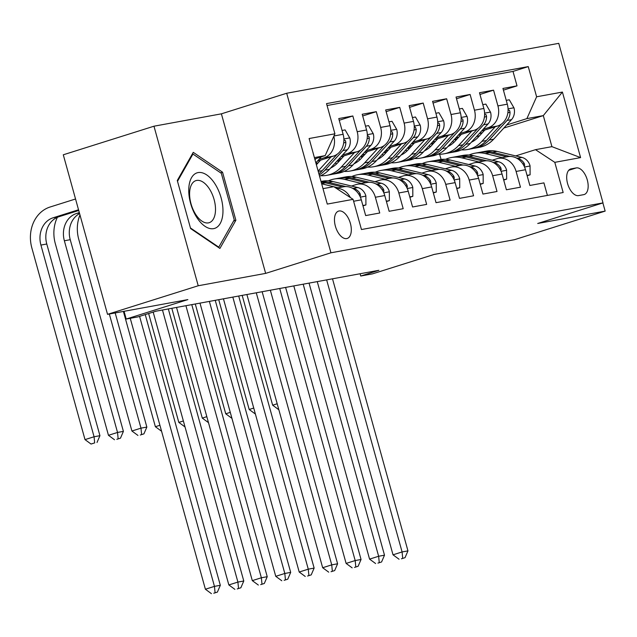 <?xml version="1.0" encoding="UTF-8"?>
<svg xmlns="http://www.w3.org/2000/svg" width="637" height="637" viewBox="0 0 637 637"><rect width="100%" height="100%" fill="white"/><g stroke="black" fill="none" stroke-linecap="round" stroke-linejoin="round"><path stroke-width="0.96" d="M346.711 238.58A14.34 7.588 72.5 0 0 347.197 238.461A14.34 7.588 72.5 0 0 350.262 222.95A14.34 7.588 72.5 0 0 339.059 210.982A14.34 7.588 72.5 0 0 338.573 211.102A14.34 7.588 72.5 0 0 335.508 226.613A14.34 7.588 72.5 0 0 346.711 238.58M153.971 126.206L63.286 154.791L107.534 314.344L198.218 285.758L265.645 273.384L330.937 252.801L286.69 93.249L221.397 113.832L153.971 126.206L198.218 285.758M330.937 252.801L603.008 202.892L558.76 43.34L286.69 93.249M603.008 202.892L537.716 223.476L605.15 211.11L602.881 202.932M605.15 211.11L514.465 239.695L434.139 254.434L372.47 273.87L360.741 276.02L378.88 270.303L156.065 311.182L137.926 316.9L126.198 319.049L187.867 299.605L107.534 314.344M353.615 201.26L361.306 199.843L365.67 215.585L379.74 213.005L375.376 197.263L384.764 195.543A17.932 15.177 -100.4 0 0 367.016 182.485L357.636 184.204A17.932 15.177 79.6 0 1 375.376 197.263M384.764 195.543L389.127 211.285L403.197 208.705L398.834 192.963L408.213 191.243A17.932 15.177 -100.4 0 0 390.473 178.177L381.085 179.905A17.932 15.177 79.6 0 1 398.834 192.963M408.213 191.243L412.577 206.977L426.655 204.397L422.283 188.656L431.671 186.936A17.932 15.177 -100.4 0 0 413.923 173.877L404.543 175.597A17.932 15.177 79.6 0 1 422.283 188.656M431.671 186.936L436.034 202.677L450.104 200.098L445.741 184.356L455.121 182.636A17.932 15.177 -100.4 0 0 437.38 169.577L428 171.297A17.932 15.177 79.6 0 1 445.741 184.356M455.121 182.636L459.492 198.378L473.562 195.79L469.198 180.056L478.578 178.336A17.932 15.177 -100.4 0 0 460.83 165.27L451.45 166.998A17.932 15.177 79.6 0 1 469.198 180.056M478.578 178.336L482.942 194.07L497.011 191.49L492.648 175.748L502.036 174.028A17.932 15.177 -100.4 0 0 484.287 160.97L474.907 162.69A17.932 15.177 79.6 0 1 492.648 175.748M502.036 174.028L506.399 189.77L520.469 187.19L516.105 171.449A17.932 15.177 -100.4 0 0 498.357 158.39A17.932 15.177 -100.4 0 0 496.812 158.772L492.234 160.213M481.556 131.055L497.585 126.007A17.932 15.177 -100.4 0 0 507.307 104.181L502.943 88.439L517.013 85.86L503.413 90.143M483.141 129.319L488.205 127.726A17.932 15.177 -100.4 0 0 497.927 105.901L493.564 90.159L479.964 94.451M493.564 90.159L479.486 92.739L483.857 108.481A17.932 15.177 -100.4 0 1 474.127 130.306L458.099 135.363M434.649 139.662L450.678 134.606A17.932 15.177 -100.4 0 0 460.4 112.789L456.036 97.047L470.106 94.467L456.506 98.751M411.191 143.962L427.22 138.914A17.932 15.177 -100.4 0 0 436.942 117.089L432.579 101.347L446.656 98.767L433.056 103.051M387.742 148.27L403.762 143.214A17.932 15.177 -100.4 0 0 413.493 121.388L409.129 105.654L423.199 103.067L409.599 107.358M364.284 152.569L380.313 147.513A17.932 15.177 -100.4 0 0 390.035 125.696L385.672 109.954L399.741 107.374L386.141 111.658M340.827 156.869L356.855 151.821A17.932 15.177 -100.4 0 0 366.586 129.996L362.214 114.254L376.292 111.674L362.692 115.966M317.377 161.177L333.406 156.121A17.932 15.177 -100.4 0 0 343.128 134.296L338.765 118.562L352.834 115.974L339.234 120.266M357.636 184.204A17.932 15.177 79.6 0 0 356.083 184.587L351.505 186.036M381.085 179.905A17.932 15.177 79.6 0 0 379.541 180.287L374.962 181.728M404.543 175.597A17.932 15.177 79.6 0 0 402.998 175.987L398.412 177.428M428 171.297A17.932 15.177 79.6 0 0 426.448 171.679L421.869 173.129M451.45 166.998A17.932 15.177 79.6 0 0 449.905 167.38L445.319 168.821M474.907 162.69A17.932 15.177 79.6 0 0 473.355 163.072L468.776 164.521M576.302 167.913L571.142 168.861A13.895 7.349 72.5 0 0 570.672 168.98A13.895 7.349 72.5 0 0 567.702 183.997A13.895 7.349 72.5 0 0 578.555 195.599L583.715 194.651A13.895 7.349 72.5 0 0 584.185 194.532A13.895 7.349 72.5 0 0 587.155 179.507A13.895 7.349 72.5 0 0 576.302 167.913L568.714 170.31M323.007 188.648L333.796 186.673L353.089 199.349L361.458 229.535L563.164 192.525L554.795 162.339L535.502 149.671L515.683 155.914M353.089 199.349L327.283 204.079L309.112 138.532L334.911 133.802L326.534 103.616L528.248 66.606L536.617 96.792L562.415 92.062L580.594 157.61L554.795 162.339M318.962 159.441L324.018 157.841L333.406 156.121M316.024 163.454L318.205 162.769M342.419 155.133L347.476 153.541L356.855 151.821M336.862 161.217L340.07 160.206M338.446 159.481L341.663 158.462M365.869 150.834L370.933 149.241L380.313 147.513M360.319 156.909L363.528 155.898M361.904 155.173L365.112 154.162M389.326 146.526L394.383 144.933L403.762 143.214M383.769 152.609L386.985 151.598M385.361 150.873L388.57 149.862M412.784 142.226L417.84 140.634L427.22 138.914M407.226 148.31L410.435 147.29M408.811 146.566L412.028 145.555M436.234 137.926L441.29 136.326L450.678 134.606M430.676 144.002L433.893 142.991M432.268 142.266L435.477 141.255M459.691 133.619L464.747 132.026L474.127 130.306M455.718 137.966L458.935 136.955M454.133 139.702L457.342 138.691M517.013 85.86L513.008 71.416L327.068 105.527M352.834 115.974L357.198 131.716A17.932 15.177 79.6 0 1 347.476 153.541M376.292 111.674L380.655 127.416A17.932 15.177 79.6 0 1 370.933 149.241M399.741 107.374L404.113 123.108A17.932 15.177 79.6 0 1 394.383 144.933M423.199 103.067L427.562 118.808A17.932 15.177 79.6 0 1 417.84 140.634M446.656 98.767L451.02 114.509A17.932 15.177 79.6 0 1 441.29 136.326M470.106 94.467L474.469 110.201A17.932 15.177 79.6 0 1 464.747 132.026M547.398 195.424L543.926 182.883L529.849 185.471L525.485 169.729A17.932 15.177 -100.4 0 0 507.745 156.67L498.357 158.39M535.502 149.671L551.921 146.653L543.305 115.608L526.887 118.617L536.617 96.792M476.396 136.7L479.613 135.689M503.819 128.053L543.305 115.608L562.415 92.062M479.175 133.659L482.384 132.647M506.598 125.019L526.887 118.617M124.056 311.318L126.198 319.049M360.112 273.751L360.741 276.02M441.083 159.457L439.634 154.226M314.758 158.908L325.181 155.619L314.399 157.602M513.008 71.416L528.248 66.606M425.476 150.125L424.935 150.292M402.019 154.425L401.477 154.6M378.569 158.724L378.02 158.9M355.112 163.032L354.57 163.199M331.654 167.332L331.113 167.507M361.306 199.843A17.932 15.177 -100.4 0 0 343.558 186.784L336.065 188.162M334.911 133.802L325.181 155.619M333.812 136.262A17.932 15.177 79.6 0 1 324.018 157.841M336.272 188.297A17.932 15.177 79.6 0 1 350.342 197.542M551.921 146.653L580.594 157.61M265.645 273.384L221.397 113.832M190.614 228.564L219.908 248.438L235.881 220.259L222.552 172.205L193.258 152.339L177.285 180.51L190.614 228.564M220.609 172.818L222.552 172.205M233.62 220.975L235.881 220.259M527.054 175.382L530.103 174.825L530.056 165.763A11.88 10.057 -100.4 0 0 521.99 157.443L497.027 151.399A34.287 29.031 -100.4 0 0 486.549 151.073L482.098 151.893A34.287 29.031 -100.4 0 0 480.696 152.187M502.306 157.665L485.298 153.549A34.287 29.031 -100.4 0 0 474.828 153.222A34.287 29.031 -100.4 0 0 469.095 155.022M510.086 156.455L492.568 152.211A34.287 29.031 -100.4 0 0 482.098 151.893M474.828 153.222L479.279 152.41A34.287 29.031 79.6 0 1 489.757 152.729L506.757 156.845M524.132 166.161L524.697 165.302L524.251 163.494A11.88 10.057 -100.4 0 0 517.531 158.263L516.257 157.952M326.646 279.89L402.09 551.953L407.959 550.878L332.506 278.815M401.406 558.808L405.028 557.67L401.406 558.808M402.688 558.1L402.09 551.953L393.021 554.819L317.258 281.61M393.021 554.819L399.057 559.238M405.028 557.67L407.959 550.878M527.157 175.748L530.103 174.825M484.773 130.044L478.411 137.003A28.458 24.102 79.6 0 1 471.356 142.218M454.014 142.274A28.458 24.102 79.6 0 1 452.461 141.533M495.267 126.731L481.914 141.342A34.287 29.031 79.6 0 1 467.462 149.52A34.287 29.031 79.6 0 1 461.467 149.878M449.093 145.921A34.287 29.031 79.6 0 1 448.679 145.666M506.248 100.343L509.289 99.786L514.027 107.979A11.88 10.057 79.6 0 1 511.503 119.645L493.643 139.192A34.287 29.031 79.6 0 1 479.191 147.37L474.74 148.19A34.287 29.031 -100.4 0 0 489.184 140.013L507.052 120.465A11.88 10.057 -100.4 0 0 510.022 112.176L509.592 110.52L508.079 109.803M501.43 124.056L486.373 140.522A34.287 29.031 79.6 0 1 471.921 148.708L467.462 149.52M473.323 148.405A34.287 29.031 -100.4 0 0 474.74 148.19M454.826 139.479A28.458 24.102 -100.4 0 0 455.973 140.196M277.191 403.762L272.644 405.196L242.187 295.377M272.644 405.196L278.68 409.623M222.95 212.209A29.135 15.415 72.5 0 0 206.746 174.944A29.135 15.415 72.5 0 0 188.767 189.022A29.135 15.415 72.5 0 0 204.971 226.286A29.135 15.415 72.5 0 0 222.95 212.209M215.489 210.433A22.056 11.673 72.5 0 0 209.247 188.648A22.056 11.673 72.5 0 0 195.917 180.621A22.056 11.673 72.5 0 0 189.611 192.884A22.056 11.673 72.5 0 0 195.862 214.661A22.056 11.673 72.5 0 0 209.183 222.695A22.056 11.673 72.5 0 0 215.489 210.433M177.508 181.298L192.947 154.058L221.334 173.312L234.241 219.869L218.77 247.172L190.447 227.958M192.135 154.313L192.947 154.058M218.276 247.331L218.77 247.172M503.596 179.682L506.646 179.124L506.598 170.071A11.88 10.057 -100.4 0 0 498.532 161.742L473.57 155.699A34.287 29.031 -100.4 0 0 463.099 155.38L458.64 156.192A34.287 29.031 -100.4 0 0 457.239 156.495M478.849 161.965L461.849 157.849A34.287 29.031 -100.4 0 0 451.37 157.53A34.287 29.031 -100.4 0 0 445.637 159.322M486.636 160.755L469.119 156.519A34.287 29.031 -100.4 0 0 458.64 156.192M451.37 157.53L455.829 156.71A34.287 29.031 79.6 0 1 466.3 157.028L483.308 161.153M500.682 170.461L501.239 169.601L500.801 167.794A11.88 10.057 -100.4 0 0 494.081 162.562L492.799 162.252M303.188 284.19L378.641 556.26L384.501 555.185L309.049 283.115M377.948 563.116L381.579 561.969L377.948 563.116M379.23 562.399L378.641 556.26L369.571 559.119L293.8 285.909M369.571 559.119L375.607 563.546M381.579 561.969L384.501 555.185M503.7 180.056L506.646 179.124M480.147 183.989L483.196 183.424L483.149 174.371A11.88 10.057 -100.4 0 0 475.083 166.05L450.12 159.998A34.287 29.031 -100.4 0 0 439.641 159.68L435.19 160.5A34.287 29.031 -100.4 0 0 433.789 160.795M455.391 166.273L438.391 162.156A34.287 29.031 -100.4 0 0 427.913 161.83A34.287 29.031 -100.4 0 0 422.188 163.629M463.179 165.063L445.661 160.819A34.287 29.031 -100.4 0 0 435.19 160.5M427.913 161.83L432.372 161.01A34.287 29.031 79.6 0 1 442.85 161.336L459.85 165.453M477.224 174.769L477.79 173.909L477.344 172.094A11.88 10.057 -100.4 0 0 470.624 166.862L469.35 166.552M279.731 288.489L355.183 560.56L361.052 559.485L285.599 287.414M354.498 567.416L358.121 566.269L354.498 567.416M355.78 566.699L355.183 560.56L346.114 563.419L270.351 290.217M346.114 563.419L352.15 567.846M358.121 566.269L361.052 559.485M480.25 184.356L483.196 183.424M456.689 188.289L459.739 187.732L459.691 178.679A11.88 10.057 -100.4 0 0 451.625 170.35L426.663 164.306A34.287 29.031 -100.4 0 0 416.192 163.98L411.733 164.8A34.287 29.031 -100.4 0 0 410.332 165.102M431.942 170.573L414.934 166.456A34.287 29.031 -100.4 0 0 404.463 166.138A34.287 29.031 -100.4 0 0 398.73 167.929M439.721 169.362L422.212 165.118A34.287 29.031 -100.4 0 0 411.733 164.8M404.463 166.138L408.914 165.317A34.287 29.031 79.6 0 1 419.393 165.636L436.393 169.753M453.775 179.069L454.332 178.209L453.886 176.401A11.88 10.057 -100.4 0 0 447.166 171.17L445.892 170.859M256.281 292.797L331.734 564.868L337.594 563.785L262.141 291.722M331.041 571.715L334.672 570.577L331.041 571.715M332.323 571.007L331.734 564.868L322.664 567.726L246.893 294.517M322.664 567.726L328.7 572.145M334.672 570.577L337.594 563.785M456.793 188.656L459.739 187.732M433.24 192.589L436.281 192.032L436.234 182.978A11.88 10.057 -100.4 0 0 428.168 174.649L403.213 168.606A34.287 29.031 -100.4 0 0 392.734 168.287L388.275 169.1A34.287 29.031 -100.4 0 0 386.882 169.402M408.484 174.872L391.484 170.756A34.287 29.031 -100.4 0 0 381.006 170.437A34.287 29.031 -100.4 0 0 375.273 172.229M416.272 173.67L398.754 169.426A34.287 29.031 -100.4 0 0 388.275 169.1M381.006 170.437L385.465 169.617A34.287 29.031 79.6 0 1 395.935 169.944L412.943 174.06M430.317 183.368L430.883 182.516L430.437 180.701A11.88 10.057 -100.4 0 0 423.716 175.47L422.442 175.159M232.823 297.097L308.276 569.167L314.137 568.093L238.692 296.022M307.583 576.023L311.214 574.877L307.583 576.023M308.865 575.307L308.276 569.167L299.207 572.026L223.444 298.817M299.207 572.026L305.242 576.453M311.214 574.877L314.137 568.093M433.335 192.963L436.281 192.032M461.315 134.343L454.953 141.303A28.458 24.102 79.6 0 1 447.899 146.518M430.564 146.582A28.458 24.102 79.6 0 1 429.004 145.833M471.81 131.039L458.465 145.65A34.287 29.031 79.6 0 1 444.013 153.828A34.287 29.031 79.6 0 1 438.017 154.186M425.643 150.221A34.287 29.031 79.6 0 1 425.229 149.966M482.79 104.651L485.84 104.094L490.578 112.287A11.88 10.057 79.6 0 1 488.053 123.952L470.186 143.492A34.287 29.031 79.6 0 1 455.742 151.678L451.283 152.49A34.287 29.031 -100.4 0 0 465.735 144.312L483.594 124.764A11.88 10.057 -100.4 0 0 486.564 116.475L486.135 114.819L484.622 114.103M477.973 128.356L462.916 144.83A34.287 29.031 79.6 0 1 448.464 153.007L444.013 153.828M449.865 152.705A34.287 29.031 -100.4 0 0 451.283 152.49M431.368 143.787A28.458 24.102 -100.4 0 0 432.515 144.495M253.733 408.062L249.186 409.495L218.738 299.685M249.186 409.495L255.222 413.923M437.858 138.651L431.504 145.61A28.458 24.102 79.6 0 1 424.449 150.826M407.107 150.881A28.458 24.102 79.6 0 1 405.554 150.141M448.36 135.339L435.007 149.95A34.287 29.031 79.6 0 1 420.555 158.127A34.287 29.031 79.6 0 1 414.56 158.486M402.186 154.528A34.287 29.031 79.6 0 1 401.772 154.273M459.333 108.951L462.382 108.394L467.12 116.587A11.88 10.057 79.6 0 1 464.596 128.252L446.736 147.8A34.287 29.031 79.6 0 1 432.284 155.977L427.825 156.798A34.287 29.031 -100.4 0 0 442.277 148.612L460.145 129.072A11.88 10.057 -100.4 0 0 463.115 120.783L462.685 119.119L461.164 118.41M454.515 132.655L439.466 149.13A34.287 29.031 79.6 0 1 425.014 157.307L420.555 158.127M426.416 157.013A34.287 29.031 -100.4 0 0 427.825 156.798M407.919 148.087A28.458 24.102 -100.4 0 0 409.065 148.795M230.283 412.362L225.737 413.803L195.28 303.984M225.737 413.803L231.764 418.222M414.408 142.951L408.046 149.91A28.458 24.102 79.6 0 1 400.992 155.125M383.649 155.181A28.458 24.102 79.6 0 1 382.096 154.441M424.903 139.638L411.55 154.25A34.287 29.031 79.6 0 1 397.106 162.427A34.287 29.031 79.6 0 1 391.11 162.785M378.728 158.828A34.287 29.031 79.6 0 1 378.322 158.573M435.883 113.259L438.933 112.693L443.663 120.887A11.88 10.057 79.6 0 1 441.146 132.552L423.279 152.1A34.287 29.031 79.6 0 1 408.827 160.277L404.376 161.097A34.287 29.031 -100.4 0 0 418.827 152.92L436.687 133.372A11.88 10.057 -100.4 0 0 439.657 125.083L439.227 123.427L437.715 122.71M431.066 136.963L416.009 153.437A34.287 29.031 79.6 0 1 401.557 161.615L397.106 162.427M402.958 161.312A34.287 29.031 -100.4 0 0 404.376 161.097M384.461 152.394A28.458 24.102 -100.4 0 0 385.608 153.103M206.826 416.67L202.279 418.103L171.823 308.292M202.279 418.103L208.315 422.53M390.951 147.251L384.589 154.21A28.458 24.102 79.6 0 1 377.534 159.425M360.2 159.489A28.458 24.102 79.6 0 1 358.647 158.74M401.453 143.946L388.1 158.557A34.287 29.031 79.6 0 1 373.648 166.735A34.287 29.031 79.6 0 1 367.653 167.093M355.279 163.128A34.287 29.031 79.6 0 1 354.865 162.881M412.426 117.558L415.475 117.001L420.213 125.194A11.88 10.057 79.6 0 1 417.689 136.859L399.829 156.399A34.287 29.031 79.6 0 1 385.377 164.585L380.918 165.397A34.287 29.031 -100.4 0 0 395.37 157.22L413.23 137.672A11.88 10.057 -100.4 0 0 416.208 129.383L415.332 127.193L414.257 127.01M407.608 141.263L392.551 157.737A34.287 29.031 79.6 0 1 378.107 165.915L373.648 166.735M379.501 165.62A34.287 29.031 -100.4 0 0 380.918 165.397M361.012 156.694A28.458 24.102 -100.4 0 0 362.158 157.403M183.376 420.969L178.822 422.403L148.628 313.523M178.822 422.403L184.857 426.83M409.782 196.897L412.832 196.331L412.784 187.278A11.88 10.057 -100.4 0 0 404.718 178.957L379.756 172.906A34.287 29.031 -100.4 0 0 369.277 172.587L364.826 173.407A34.287 29.031 -100.4 0 0 363.424 173.702M385.035 179.18L368.027 175.064A34.287 29.031 -100.4 0 0 357.556 174.737A34.287 29.031 -100.4 0 0 351.823 176.537M392.814 177.97L375.297 173.726A34.287 29.031 -100.4 0 0 364.826 173.407M357.556 174.737L362.007 173.925A34.287 29.031 79.6 0 1 372.486 174.243L389.486 178.36M406.86 187.676L407.425 186.816L406.979 185.001A11.88 10.057 -100.4 0 0 400.259 179.769L398.985 179.467M209.374 301.405L284.819 573.467L290.687 572.392L215.234 300.322M284.134 580.323L287.757 579.176L284.134 580.323M285.416 579.614L284.819 573.467L275.749 576.326L199.986 303.124M275.749 576.326L281.785 580.753M287.757 579.176L290.687 572.392M409.886 197.263L412.832 196.331M367.501 151.558L361.139 158.517A28.458 24.102 79.6 0 1 354.084 163.733M336.742 163.789A28.458 24.102 79.6 0 1 335.189 163.048M377.996 148.246L364.643 162.857A34.287 29.031 79.6 0 1 350.191 171.035A34.287 29.031 79.6 0 1 344.195 171.393M331.821 167.435A34.287 29.031 79.6 0 1 331.407 167.181M388.976 121.858L392.018 121.301L396.755 129.494A11.88 10.057 79.6 0 1 394.231 141.159L376.371 160.707A34.287 29.031 79.6 0 1 361.92 168.885L357.468 169.705A34.287 29.031 -100.4 0 0 371.912 161.519L389.78 141.979A11.88 10.057 -100.4 0 0 392.75 133.69L392.32 132.026L390.807 131.318M384.159 145.562L369.102 162.037A34.287 29.031 79.6 0 1 354.65 170.214L350.191 171.035M356.051 169.92A34.287 29.031 -100.4 0 0 357.468 169.705M337.554 160.994A28.458 24.102 -100.4 0 0 338.701 161.702M159.919 425.277L155.372 426.71L123.403 311.437M155.372 426.71L161.408 431.13M386.325 201.196L389.374 200.639L389.326 191.586A11.88 10.057 -100.4 0 0 381.26 183.257L356.298 177.213A34.287 29.031 -100.4 0 0 345.827 176.887L341.368 177.707A34.287 29.031 -100.4 0 0 339.967 178.01M361.577 183.48L344.577 179.363A34.287 29.031 -100.4 0 0 334.099 179.045A34.287 29.031 -100.4 0 0 328.366 180.836M369.364 182.27L351.847 178.026A34.287 29.031 -100.4 0 0 341.368 177.707M334.099 179.045L338.558 178.225A34.287 29.031 79.6 0 1 349.028 178.543L366.036 182.66M383.41 191.976L383.968 191.116L383.53 189.308A11.88 10.057 -100.4 0 0 376.809 184.077L375.527 183.767M185.916 305.704L261.369 577.775L267.229 576.7L191.777 304.629M260.676 584.623L264.307 583.484L260.676 584.623M261.958 583.914L261.369 577.775L252.3 580.633L176.529 307.424M252.3 580.633L258.335 585.053M264.307 583.484L267.229 576.7M386.428 201.563L389.374 200.639M344.044 155.858L337.682 162.817A28.458 24.102 79.6 0 1 330.627 168.033M354.538 152.546L341.193 167.157A34.287 29.031 79.6 0 1 326.741 175.342A34.287 29.031 79.6 0 1 320.745 175.693M365.519 126.166L368.568 125.6L373.306 133.802A11.88 10.057 79.6 0 1 370.782 145.459L352.914 165.007A34.287 29.031 79.6 0 1 338.47 173.184L334.011 174.005A34.287 29.031 -100.4 0 0 348.463 165.827L366.323 146.279A11.88 10.057 -100.4 0 0 369.293 137.99L368.863 136.334L367.35 135.617M360.701 149.87L345.644 166.345A34.287 29.031 79.6 0 1 331.192 174.522L326.741 175.342M332.594 174.22A34.287 29.031 -100.4 0 0 334.011 174.005M109.333 314.017L140.984 428.152L146.852 427.077L115.193 312.942M140.299 435.007L143.922 433.861L140.299 435.007M141.581 434.291L140.984 428.152L131.915 431.01L78.757 239.329A33.618 28.466 79.6 0 1 79.967 214.932M131.915 431.01L137.95 435.437M143.922 433.861L146.852 427.077M362.875 205.496L365.925 204.939L365.877 195.885A11.88 10.057 -100.4 0 0 357.811 187.557L332.848 181.513A34.287 29.031 -100.4 0 0 322.37 181.195L321.008 181.441M338.12 187.78L333.947 186.776M333.645 186.697L321.661 183.798M345.907 186.577L328.389 182.333A34.287 29.031 -100.4 0 0 321.064 181.641M321.215 182.174A34.287 29.031 79.6 0 1 325.579 182.851L342.579 186.967M359.953 196.276L360.518 195.424L360.072 193.608A11.88 10.057 -100.4 0 0 353.352 188.377L352.078 188.066M162.459 310.004L237.912 582.075L243.78 581L168.327 308.929M237.227 588.93L240.85 587.784L237.227 588.93M238.509 588.214L237.912 582.075L228.842 584.933L153.175 312.09M228.842 584.933L234.878 589.36M240.85 587.784L243.78 581M362.979 205.87L365.925 204.939M320.586 160.158L316.382 164.76M331.089 156.853L318.126 171.035M342.061 130.466L345.111 129.908L349.848 138.102A11.88 10.057 79.6 0 1 347.324 149.767L329.464 169.307A34.287 29.031 79.6 0 1 319.551 176.194M337.244 154.17L322.195 170.644A34.287 29.031 79.6 0 1 318.874 173.734M319.209 174.96A34.287 29.031 -100.4 0 0 325.005 170.127L342.873 150.579A11.88 10.057 -100.4 0 0 345.843 142.29L345.413 140.634L343.892 139.917M79.322 212.615L76.528 213.491A22.406 18.975 -100.4 0 0 64.369 240.77L117.534 432.451L123.395 431.376L70.237 239.695L64.369 240.77M79.593 213.594A22.406 18.975 -100.4 0 0 70.237 239.695M116.842 439.307L120.473 438.168L116.842 439.307M118.124 438.598L117.534 432.451L108.465 435.31L55.308 243.629A33.618 28.466 79.6 0 1 57.37 217.305M108.465 435.31L114.493 439.737M120.473 438.168L123.395 431.376M139.583 316.374L214.462 586.374L220.322 585.299L145.244 314.59M213.769 593.23L217.4 592.091L213.769 593.23M215.051 592.521L214.462 586.374L205.393 589.233L130.251 318.301M205.393 589.233L211.428 593.66M217.4 592.091L220.322 585.299M321.343 156.829L315.848 162.841M78.534 209.772L53.078 217.798A22.406 18.975 -100.4 0 0 40.919 245.078L94.077 436.759L85.008 439.618L31.85 247.936A33.618 28.466 79.6 0 1 50.084 207.017L75.54 198.991M314.989 159.728L316.135 158.478M78.733 210.481L58.938 216.723A22.406 18.975 -100.4 0 0 46.78 244.003L99.937 435.684L94.077 436.759L94.666 442.898L91.043 444.045L94.666 442.898M85.008 439.618L91.043 444.045M97.015 442.468L99.937 435.684M488.205 127.726L497.585 126.007M497.927 105.901L507.307 104.181M333.931 135.984L343.128 134.296M357.198 131.716L366.586 129.996M380.655 127.416L390.035 125.696M404.113 123.108L413.493 121.388M427.562 118.808L436.942 117.089M451.02 114.509L460.4 112.789M474.469 110.201L483.857 108.481M516.105 171.449L525.485 169.729M570.219 169.147L571.142 168.861M524.53 167.005L530.056 165.994M492.568 152.211L497.027 151.399M485.298 153.549L489.757 152.729M517.531 158.263L521.99 157.443M522.866 163.932L524.251 163.494M513.908 107.78L508.055 108.855M486.373 140.522L481.914 141.342M493.643 139.192L489.184 140.013M511.503 119.645L507.052 120.465M507.848 112.86L510.022 112.176M501.072 171.313L506.598 170.294M469.119 156.519L473.57 155.699M461.849 157.849L466.3 157.028M494.081 162.562L498.532 161.742M499.408 168.232L500.801 167.794M477.615 175.613L483.149 174.602M445.661 160.819L450.12 159.998M438.391 162.156L442.85 161.336M470.624 166.862L475.083 166.05M475.95 172.531L477.344 172.094M454.165 179.913L459.691 178.901M422.212 165.118L426.663 164.306M414.934 166.456L419.393 165.636M447.166 171.17L451.625 170.35M452.501 176.839L453.886 176.401M430.708 184.22L436.241 183.201M398.754 169.426L403.213 168.606M391.484 170.756L395.935 169.944M423.716 175.47L428.168 174.649M429.043 181.139L430.437 180.701M490.458 112.08L484.598 113.155M462.916 144.83L458.465 145.65M470.186 143.492L465.735 144.312M488.053 123.952L483.594 124.764M484.391 117.16L486.564 116.475M467.001 116.38L461.148 117.455M439.466 149.13L435.007 149.95M446.736 147.8L442.277 148.612M464.596 128.252L460.145 129.072M460.941 121.468L463.115 120.783M443.551 120.688L437.691 121.763M416.009 153.437L411.55 154.25M423.279 152.1L418.827 152.92M441.146 132.552L436.687 133.372M437.484 125.768L439.657 125.083M420.094 124.987L414.241 126.062M392.551 157.737L388.1 158.557M399.829 156.399L395.37 157.22M417.689 136.859L413.23 137.672M414.034 130.067L416.208 129.383M407.258 188.52L412.784 187.509M375.297 173.726L379.756 172.906M368.027 175.064L372.486 174.243M400.259 179.769L404.718 178.957M405.594 185.447L406.979 185.001M396.636 129.287L390.784 130.362M369.102 162.037L364.643 162.857M376.371 160.707L371.912 161.519M394.231 141.159L389.78 141.979M390.577 134.375L392.75 133.69M383.8 192.82L389.326 191.809M351.847 178.026L356.298 177.213M344.577 179.363L349.028 178.543M376.809 184.077L381.26 183.257M382.136 189.746L383.53 189.308M373.186 133.595L367.326 134.67M345.644 166.345L341.193 167.157M352.914 165.007L348.463 165.827M370.782 145.459L366.323 146.279M367.119 138.675L369.293 137.99M360.343 197.128L365.877 196.108M328.389 182.333L332.848 181.513M321.597 183.575L325.579 182.851M353.352 188.377L357.811 187.557M358.679 194.046L360.072 193.608M349.729 137.895L343.876 138.97M322.195 170.644L318.213 171.377M329.464 169.307L325.005 170.127M347.324 149.767L342.873 150.579M79.418 212.965L76.528 213.491M343.669 142.983L345.843 142.29M58.938 216.723L53.078 217.798M46.78 244.003L40.919 245.078"/></g></svg>

